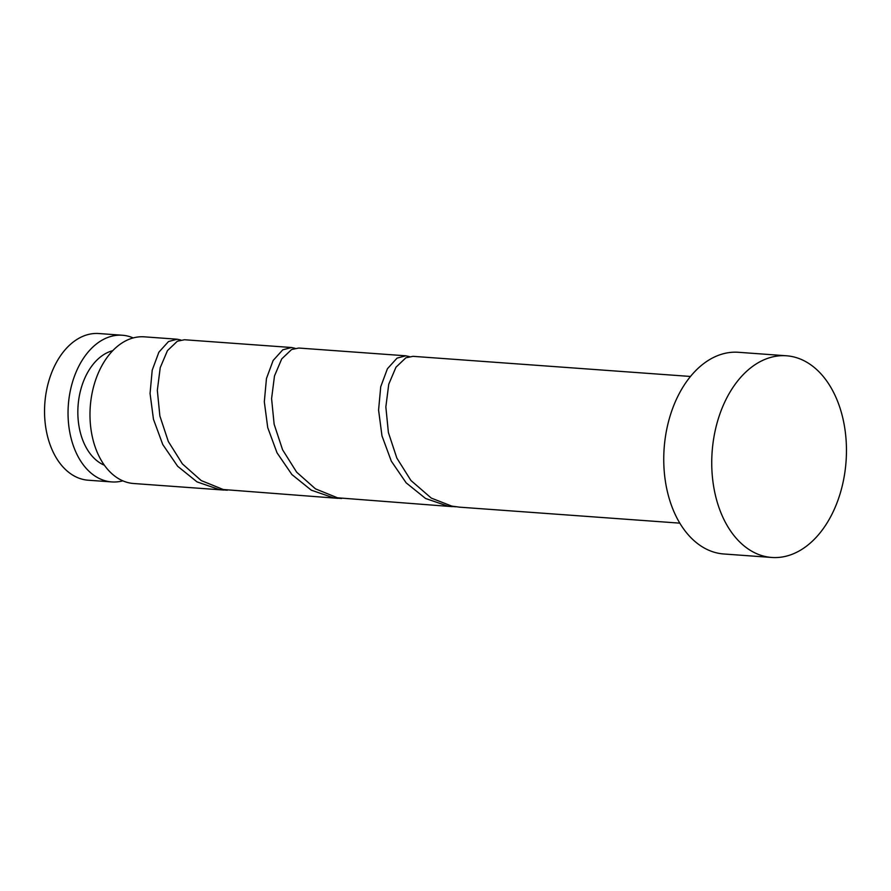 <?xml version="1.0" encoding="UTF-8"?>
<svg xmlns="http://www.w3.org/2000/svg" width="891" height="891" viewBox="0 0 891 891"><rect width="100%" height="100%" fill="white"/><g stroke="black" fill="none" stroke-linecap="round" stroke-linejoin="round"><path stroke-width="1.34" d="M111.709 481.92L88.209 480.216A73.541 48.827 -85.8 0 1 67.983 471.729A73.541 48.827 -85.8 0 1 47.167 387.429A73.541 48.827 -85.8 0 1 98.856 333.535L122.345 335.239A73.541 48.827 94.2 0 0 70.667 389.133A73.541 48.827 94.2 0 0 91.483 473.444A73.541 48.827 94.2 0 0 111.709 481.92A73.541 48.827 94.2 0 0 122.813 480.839M112.7 350.698A58.828 39.059 94.2 0 0 78.776 399.324A58.828 39.059 94.2 0 0 96.596 460.469A58.828 39.059 94.2 0 0 104.392 465.225M771.784 557.465L723.793 553.979A101.106 67.126 -85.8 0 1 695.982 542.318A101.106 67.126 -85.8 0 1 667.359 426.399A101.106 67.126 -85.8 0 1 738.427 352.29L786.419 355.776A101.106 67.126 -85.8 0 1 814.229 367.437A101.106 67.126 -85.8 0 1 842.841 483.356A101.106 67.126 -85.8 0 1 771.784 557.465A101.106 67.126 -85.8 0 1 743.974 545.804A101.106 67.126 -85.8 0 1 715.35 429.885A101.106 67.126 -85.8 0 1 786.419 355.776M452.216 506.634L337.5 497.802L315.481 488.858L296.67 472.197L282.581 449.777L274.138 424.25L271.588 398.633L274.484 375.969L281.712 358.917L291.624 349.506L298.752 348.036L405.728 355.799L397.041 358.126L387.407 368.763L380.724 386.783L378.575 410.072L381.983 435.866L391.294 461.126L406.162 482.844L425.553 498.47L447.883 506.166L455.869 506.79M679.833 523.151L459.5 507.157L451.759 506.099L431.277 498.091L410.94 480.494L396.84 458.074L388.398 432.547L385.848 406.931L388.743 384.255L395.972 367.215L405.884 357.792L413.012 356.333L690.48 376.459M180.817 340.006L177.198 339.215L168.51 341.543L158.876 352.179L152.205 370.199L150.056 393.488L153.464 419.282L162.775 444.542L177.643 466.26L197.022 481.886L219.364 489.582L227.339 490.206M177.198 339.215L144.286 336.831A73.541 48.827 94.2 0 0 92.608 390.726A73.541 48.827 94.2 0 0 113.424 475.026A73.541 48.827 94.2 0 0 133.65 483.512L223.686 490.05M337.956 498.336L223.24 489.515L201.221 480.572L182.41 463.91L168.321 441.49L159.868 415.963L157.328 390.347L160.224 367.671L167.452 350.631L177.365 341.208L184.493 339.749L291.468 347.512L282.77 349.829L273.136 360.476L266.465 378.497L264.315 401.774L267.723 427.58L277.034 452.828L291.903 474.558L311.293 490.173L333.624 497.869L341.598 498.492M295.077 348.303L291.468 347.512M409.348 356.589L405.728 355.799M133.182 337.923A73.541 48.827 94.2 0 0 122.345 335.239"/></g></svg>
